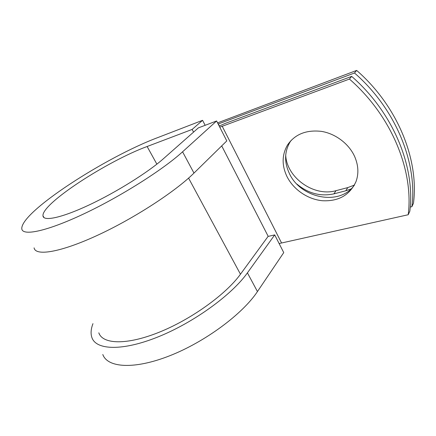 <?xml version="1.0" encoding="UTF-8"?>
<svg xmlns="http://www.w3.org/2000/svg" width="436" height="436" viewBox="0 0 436 436"><rect width="100%" height="100%" fill="white"/><g stroke="black" fill="none" stroke-linecap="round" stroke-linejoin="round"><path stroke-width="0.65" d="M354.403 185.093L347.77 187.594L336.009 190.679C313.92 197.072 286.697 177.681 285.7 155.183M351.024 188.957L345.77 190.783L333.943 193.851C320.547 196.718 308.208 193.47 296.921 184.096M354.681 156.595C348.964 143.798 335.518 133.634 321.419 131.372C306.257 129.683 294.965 134.212 287.542 144.959C281.912 154.726 281.689 165.179 286.866 176.324C293.308 189.48 307.653 199.372 322.449 200.734C338.63 201.503 349.83 195.088 356.054 181.485C358.861 173.572 358.403 165.277 354.681 156.595M291.27 140.229L290.027 142.043C284.408 151.772 284.163 162.176 289.286 173.261C300.295 198.375 340.042 206.533 354.533 184.908M219.204 126.048L225.041 123.475L351.672 76.387L349.438 79.063L219.777 127.176M351.672 76.387C393.719 112.989 415.454 167.489 409.835 211.193L408.205 214.741L279.122 243.544M217.58 122.865L356.653 70.419L354.501 72.997C396.095 109.202 417.541 163.233 411.9 206.686L410.232 207.062M411.9 206.686L413.47 203.258C419.132 159.99 397.905 106.33 356.653 70.419M218.164 124.009L354.501 72.997M408.205 214.741C413.802 170.852 391.839 115.976 349.438 79.063M98.809 332.804C102.585 344.326 126.495 345.377 158.993 332.308C191.448 319.31 226.137 294.158 240.465 274.217L268.064 236.426L274.707 234.89L283.743 252.608L257.447 291.57L247.419 272.854L274.707 234.89M182.575 151.804C163.238 169.511 120.756 196.494 83.663 213.956C46.505 231.494 22.449 236.285 21.8 228.791C20.459 211.978 106.079 156.873 158.05 137.482L202.577 120.32L192.151 129.427L147.123 146.507C107.463 161.02 41.496 203.688 42.973 215.869C43.409 221.624 61.574 217.907 89.075 204.996C116.521 192.134 148.278 172.198 163.593 158.573L198.369 127.873L216.616 120.974L226.785 140.921L193.976 173.087L182.575 151.804L216.616 120.974M102.798 354.49C107.485 367.766 134.021 369.826 169.648 355.792C205.231 341.851 242.65 313.925 257.447 291.57M92.966 323.654C90.895 329.011 90.541 333.654 91.903 337.584C96.084 350.135 122.325 351.34 158.17 336.859C193.965 322.466 232.045 294.638 247.419 272.854M34.084 247.85C35.381 256.281 59.857 252.602 96.797 235.625C133.672 218.725 175.365 191.562 193.976 173.087M192.151 129.427L193.562 132.119M205.154 125.306L202.577 120.32M345.77 190.783L347.77 187.594M219.373 125.966L218.338 123.944M281.471 242.787L222.164 126.157M268.216 236.394L221.717 145.897M240.465 274.217L188.575 178.111M333.943 193.851L336.009 190.679M147.123 146.507L156.873 164.154M290.027 142.043L287.542 144.959M44.14 217.728L42.973 215.869"/></g></svg>
